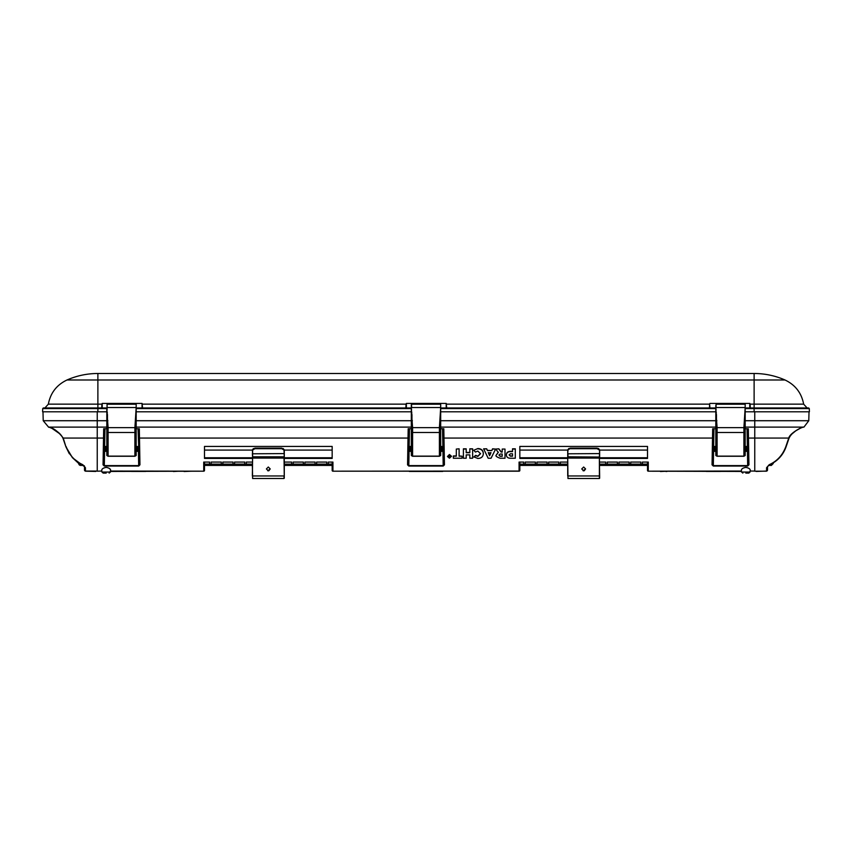 <?xml version="1.0" encoding="UTF-8"?>
<svg xmlns="http://www.w3.org/2000/svg" width="852" height="852" viewBox="0 0 852 852"><rect width="100%" height="100%" fill="white"/><g stroke="black" fill="none" stroke-linecap="round" stroke-linejoin="round"><path stroke-width="1.28" d="M411.75 471.444L440.25 471.444L411.75 471.444M409.343 471.444L442.912 471.188L409.343 471.444M720.483 471.444L706.244 471.444M756.235 471.444L766.555 471.049L766.576 467.716L769.207 464.702C777.088 461.188 782.615 455.202 785.789 446.725L788.76 438.056C789.836 433.018 803.063 426.373 803.351 427.118L803.521 427.086A1.278 1.267 90 0 1 802.967 427.257L802.967 427.257A1.278 1.246 -100.9 0 0 803.351 427.118L754.755 427.118L754.755 438.056L788.76 438.056L785.789 446.725M745.819 473.105L748.791 473.105L745.819 473.105M741.464 471.049C740.995 469.228 742.443 468.004 745.819 467.386C749.217 468.025 750.665 469.239 750.175 471.049L748.791 473.105L750.048 472.051L741.591 472.051L741.346 470.687M106.18 473.105L103.209 473.105L106.18 473.105M110.611 469.974L109.844 468.792M101.825 471.049C101.335 469.239 102.783 468.014 106.18 467.386C109.578 468.014 111.037 469.239 110.536 471.049M110.515 471.444L203.724 471.188A0.767 0.767 0 0 0 204.491 470.421L204.491 462.082M145.756 471.444L131.517 471.444M69.31 453.743L65.923 446.821L63.24 438.056C58.053 431.368 53.186 427.715 48.649 427.118L48.479 427.086A1.278 1.267 90 0 0 49.033 427.257L49.033 427.257A1.278 1.246 -79.1 0 1 48.649 427.118L49.214 427.257M95.765 471.444L85.754 471.188A1.278 1.278 0 0 1 84.476 469.91L84.476 466.694L72.484 457.748L65.923 446.821L63.059 438.471C59.597 430.143 47.073 426.501 49.033 427.257L49.107 427.257M211.126 464.308L209.592 464.308L209.592 462.082L203.724 462.082L203.724 471.049A0.767 0.682 -0 0 0 204.491 470.368L204.491 465.416L211.126 465.416L211.126 462.082L221.318 462.082L221.318 465.416L222.851 465.416L222.851 462.082L233.033 462.082L233.033 465.416L234.566 465.416L234.566 462.082L244.758 462.082L244.758 465.416L246.292 465.416L246.292 462.082L252.362 462.082M291.64 464.308L291.64 465.416L293.173 465.416L293.173 464.308L291.64 464.308L291.64 462.082L284.28 462.082M303.355 462.082L293.173 462.082L293.173 464.138L303.355 464.138L303.355 462.082L303.355 465.416L304.888 465.416L304.888 462.082L315.08 462.082L315.08 465.416L316.614 465.416L316.614 462.082L326.795 462.082L326.795 465.416L328.329 465.416L328.329 462.082L332.93 462.082L332.93 471.049A0.767 0.682 180 0 1 332.163 470.368L332.163 470.421A0.767 0.767 0 0 0 332.93 471.188L519.07 471.049A0.767 0.682 0 0 0 519.837 470.368L519.837 470.421A0.767 0.767 0 0 1 519.07 471.188L332.93 471.188M519.07 471.188L519.07 462.082L523.671 462.082L523.671 464.308L525.205 464.308L525.205 465.416L523.671 465.416L523.671 464.308M535.386 462.082L535.386 464.138L525.205 464.138L525.205 462.082L535.386 462.082L535.386 464.308L536.92 464.308L536.92 465.416L535.386 465.416L535.386 464.308M547.112 462.082L547.112 464.138L536.92 464.138L536.92 462.082L547.112 462.082L547.112 464.308L548.645 464.308L548.645 465.416L547.112 465.416L547.112 464.308M558.827 462.082L558.827 464.138L548.645 464.138L548.645 462.082L558.827 462.082L558.827 464.308L560.36 464.308L560.36 465.416L558.827 465.416L558.827 464.308M567.72 464.138L560.36 464.138L560.36 462.082L567.72 462.082M599.638 462.082L605.708 462.082L605.708 464.308L607.242 464.308L607.242 465.416L605.708 465.416L605.708 464.308M617.434 462.082L617.434 464.138L607.242 464.138L607.242 462.082L617.434 462.082L617.434 464.308L618.967 464.308L618.967 465.416L617.434 465.416L617.434 464.308M629.149 462.082L629.149 464.138L618.967 464.138L618.967 462.082L629.149 462.082L629.149 464.308L630.682 464.308L630.682 465.416L629.149 465.416L629.149 464.308M640.874 462.082L640.874 464.138L630.682 464.138L630.682 462.082L640.874 462.082L640.874 464.308L642.408 464.308L642.408 465.416L640.874 465.416L640.874 464.308M741.485 471.444L648.276 471.188A0.767 0.767 0 0 1 647.509 470.421L647.509 464.138L642.408 464.138L642.408 462.082L648.276 462.082L648.276 471.049A0.767 0.682 180 0 1 647.509 470.368L647.509 462.082M138.855 438.066L139.494 438.056L139.323 428.748L138.695 428.748L139.313 464.361L139.952 464.819L139.494 438.056L408.012 438.056L407.554 464.819L408.8 466.055L443.2 466.055L444.446 464.819L443.817 428.748L443.189 428.748L443.807 464.361L443.2 466.055M139.323 428.748L136.182 428.748M138.056 428.748L139.313 464.361L138.695 465.607L104.306 465.607L103.688 464.361L104.317 428.748L103.678 428.748L103.049 464.819L104.306 466.055L138.695 466.055L139.952 464.819M104.306 466.055L104.636 446.469L103.997 446.597L104.317 428.748L103.678 428.748L106.819 428.748M65.923 446.821L63.24 438.056L104.146 438.066L104.317 428.748M103.997 446.597L103.688 464.361L103.049 464.819M139.036 448.589L138.695 428.748M713.944 428.748L713.635 446.469L712.996 446.597L713.305 428.748L712.687 464.361L713.305 465.607L747.694 465.607L748.312 464.361L747.683 428.748L748.003 446.597L747.364 446.469L747.055 428.748M745.181 428.748L748.322 428.748L748.951 464.819L747.694 466.055L713.305 466.055L712.048 464.819L712.677 428.748L715.818 428.748M715.818 446.469L713.635 446.469L713.603 448.567L712.964 448.589M747.694 466.055L747.364 446.469L745.181 446.469M408.502 446.597L408.811 428.748L408.502 446.597L409.141 446.469L409.45 428.748M442.55 428.748L443.2 465.607L408.8 465.607L409.141 446.469L411.314 446.469M440.686 428.748L443.817 428.748M408.811 428.748L408.651 438.066L408.012 438.056L408.183 428.748L411.314 428.748M444.446 464.819L443.807 464.361L443.189 428.748M567.72 458.429L519.837 458.429L519.837 446.427L647.509 446.427L647.509 458.429L599.638 458.429M519.837 450.09L567.72 450.09M599.638 450.09L647.509 450.09M647.509 457.758L599.638 457.758M567.72 457.758L519.837 457.758M512.51 449.068L515.3 449.068L515.3 458.238L510.391 458.238C507.92 458.216 506.578 457.151 506.354 455.021C506.557 452.817 507.898 451.666 510.391 451.592L512.51 451.592L512.51 448.812L515.3 448.812L515.3 457.982M506.354 455.021L506.354 454.776C506.525 452.561 507.867 451.422 510.391 451.336L512.51 451.336L512.51 448.812M498.825 449.068L501.2 452.092L502.211 452.092L502.211 449.068L505.002 449.068L505.002 458.238L500.103 458.238C496.631 456.96 495.321 455.937 496.194 455.192L498.303 452.369L495.694 449.068L498.825 448.812L501.2 451.837L502.211 451.837M502.211 449.068L505.002 449.068M496.194 455.192L498.303 452.114M495.694 449.068L498.825 448.812M491.892 450.335L492.562 448.812L495.598 449.068L491.061 458.238L488.164 458.238L483.638 448.812L486.705 448.812L487.365 450.335L491.892 450.591L492.562 448.812M492.552 449.068L495.598 449.068M483.638 449.068L486.705 448.812M486.705 449.068L487.365 450.335M487.376 450.591L491.892 450.591M473.904 457.13L475.672 455.618L477.834 456.416L480.528 453.743L477.834 451.07L475.448 452.061L473.765 450.282L477.834 448.557C481.316 448.653 483.148 450.303 483.329 453.509L483.329 453.765C483.073 456.789 481.242 458.355 477.834 458.461L473.904 456.885L475.682 455.362L477.834 456.161L480.528 453.498M477.834 448.812C481.295 448.94 483.127 450.591 483.329 453.765M473.765 450.282L477.834 448.557M466.193 452.455L469.825 452.455M466.193 452.71L469.825 452.71L469.825 448.812L472.626 448.812L472.626 458.238L469.825 458.238L469.825 454.872L466.193 454.872L466.193 458.238L463.403 458.238L463.403 448.812L466.193 448.812L466.193 452.71M472.626 449.068L469.825 448.812M469.825 457.982L469.825 454.872M463.403 449.068L466.193 449.068M459.111 449.068L459.111 456.203L462.05 456.203L459.111 455.948L459.111 448.812L456.31 449.068L459.111 448.812M462.05 456.203L462.05 458.227L453.349 458.227L453.349 455.948L456.31 455.948M453.349 456.193L456.31 456.203L456.31 449.068M449.451 458.195L447.47 456.502L449.441 454.499L451.475 456.235L449.451 458.195M447.47 456.502L449.441 454.499M449.441 454.755L451.475 456.491M284.28 458.429L332.163 458.429L332.163 446.427L204.491 446.427L204.491 458.429L252.362 458.429M204.491 457.758L252.362 457.758M284.28 457.758L332.163 457.758M332.163 450.09L284.28 450.09M252.362 450.09L204.491 450.09M107.895 420.718L43.218 420.718L48.681 427.257M754.755 411.793L754.755 420.718L808.782 420.718L809.017 411.793M745.181 427.118L754.755 427.118L754.755 420.718L745.181 420.718M716.894 420.718L440.686 420.718M412.389 420.718L136.182 420.718M509.155 454.989L510.391 456.182L512.51 456.182L512.51 453.786L510.391 453.786L509.155 454.989M500.081 454.031L498.984 455.138L500.103 456.31L502.211 456.31L502.211 454.031L500.081 454.031M488.334 452.817L489.623 455.756L490.922 452.817L488.334 452.817M448.056 456.502L449.441 455.192L450.878 456.491L449.451 457.726L448.056 456.502M509.155 454.734L510.391 455.937L512.51 455.937M502.211 456.31L502.211 454.031M500.103 456.31L502.211 456.054M498.984 454.883L500.103 456.054M488.334 452.561L489.623 455.5L490.922 452.561M449.451 457.726L448.056 456.246M450.878 456.235L450.165 457.332M448.748 455.33L450.101 455.33M449.334 457.087L448.972 455.958L449.334 457.087M449.675 455.586L450.229 457.332L449.334 457.332L448.525 455.586L449.675 456.108L449.675 455.33M449.334 457.332L448.972 456.214M204.491 465.416L204.491 464.138L209.592 464.138L209.592 462.082M209.592 464.308L209.592 465.416M221.318 462.082L221.318 464.138L211.126 464.138L211.126 462.082M233.033 462.082L233.033 464.138L222.851 464.138L222.851 462.082M244.758 462.082L244.758 464.138L234.566 464.138L234.566 462.082M252.362 464.138L246.292 464.138L246.292 462.082M284.28 464.138L291.64 464.138L291.64 462.082M293.173 464.308L293.173 462.082M315.08 462.082L315.08 464.138L304.888 464.138L304.888 462.082M326.795 462.082L326.795 464.138L316.614 464.138L316.614 462.082M332.163 464.138L328.329 464.138L328.329 462.082M332.163 462.082L332.163 470.368M222.851 465.416L233.033 465.416M211.126 465.416L221.318 465.416M328.329 465.416L332.163 465.416M316.614 465.416L326.795 465.416M304.888 465.416L315.08 465.416M293.173 465.416L303.355 465.416M284.28 465.416L291.64 465.416M246.292 465.416L252.362 465.416L252.618 478.505L284.025 478.505L284.025 475.959L252.618 475.959L252.618 478.505M234.566 465.416L244.758 465.416M519.837 462.082L519.837 470.368M519.837 464.138L523.671 464.138L523.671 462.082M525.205 464.308L525.205 462.082M536.92 464.308L536.92 462.082M548.645 464.308L548.645 462.082M560.36 464.308L560.36 462.082M599.638 464.138L605.708 464.138L605.708 462.082M607.242 464.308L607.242 462.082M618.967 464.308L618.967 462.082M630.682 464.308L630.682 462.082M642.408 464.308L642.408 462.082M617.434 465.416L607.242 465.416M605.708 465.416L599.638 465.416M568.603 448.599L570.265 448.237L567.72 449.739L567.72 475.959L567.72 465.416L560.36 465.416M558.827 465.416L548.645 465.416M547.112 465.416L536.92 465.416M535.386 465.416L525.205 465.416M523.671 465.416L519.837 465.416M647.509 465.416L642.408 465.416M640.874 465.416L630.682 465.416M629.149 465.416L618.967 465.416M191.721 471.188L184.064 471.507L191.721 471.188M173.403 471.507L179.421 471.188L173.403 471.507M84.327 465.746L84.476 466.694A1.278 1.054 -0 0 0 85.424 467.716L85.445 471.049L85.424 467.716L82.793 464.702C74.752 461.028 69.225 455.043 66.211 446.725M137.46 448.567L138.397 448.567L138.695 466.055M85.754 471.188A1.278 0.671 -90 0 1 85.445 471.049A1.278 1.171 180 0 1 84.476 469.91M84.476 466.694L82.793 464.702M754.755 471.188L766.246 471.188A1.278 1.278 0 0 0 767.524 469.91L767.524 466.694A1.278 1.054 180 0 1 766.576 467.716M667.776 471.188L660.438 471.507M666.797 471.188L665.987 471.507M667.446 471.188L666.797 471.507M665.987 471.188L660.769 471.507M748.312 464.361L748.951 464.819M714.54 448.567L713.603 448.567L713.305 466.055M712.687 464.361L712.048 464.819M766.246 471.188A1.278 0.671 -90 0 0 766.555 471.049A1.278 1.171 0 0 0 767.524 469.91M802.893 427.257L802.967 427.257C804.927 426.501 792.403 430.143 788.941 438.471L786.077 446.821C783.041 455.192 777.45 461.241 769.324 464.947L769.207 464.702M408.8 466.055L408.193 464.361L407.554 464.819M442.657 471.444L440.25 471.444M754.116 411.793L754.116 408.577L809.283 408.577L809.4 411.793L745.181 411.793M749.781 407.959L749.781 403.411L750.111 404.136L754.116 404.136L754.116 379.992L785.011 379.992A76.605 76.605 0 0 0 754.116 373.495L754.116 379.992L97.884 379.992L97.884 404.136L48.351 404.136L44.922 407.959L106.819 407.959M42.6 411.793L97.884 411.793L97.884 408.577L42.717 408.577L42.6 411.793M42.717 408.577L43.346 407.959L97.884 407.959L97.884 404.136L101.889 404.136L102.219 403.411L142.06 403.411L142.572 407.959M101.889 404.136L101.707 407.959M446.714 407.959L446.203 403.411L406.372 403.411L406.372 407.959M142.39 404.136L406.042 404.136L405.861 407.959M406.042 404.136L406.372 403.411M716.212 411.793L440.686 411.793M411.718 411.793L136.182 411.793M107.224 411.793L97.884 411.793M745.181 407.959L754.116 407.959L754.116 404.136L803.649 404.136L807.078 407.959L754.116 407.959L808.654 407.959L809.283 408.577M136.182 407.959L411.314 407.959L411.314 404.583M440.686 407.959L715.818 407.959M709.428 407.959L709.609 404.136L446.544 404.136M709.609 404.136L709.94 407.959M749.781 403.411L709.94 403.411M750.111 404.136L750.293 407.959M773.265 462.838L779.314 457.961M83.464 465.416L80.642 465.416L78.735 463.499A1.917 1.917 0 0 0 80.642 465.416L80.642 463.946M78.735 463.499L72.25 457.492M106.819 444.776L107.075 445.841M136.182 407.522L136.182 404.199L107.075 404.199L107.075 407.522L136.182 407.522L134.904 427.629L108.097 427.629L106.819 410.227L106.819 455.458L108.097 456.139L134.904 456.139L136.182 455.458L136.182 407.522M107.459 427.555L107.459 414.498L107.459 427.555L108.097 427.587M135.926 455.671L134.904 456.225L136.182 455.458L136.182 431.623M135.926 428.258L136.182 427.555L134.904 427.629L134.904 456.267L108.097 456.267L107.075 455.671M106.819 407.682L106.819 431.623M106.819 410.227L107.075 407.522L107.075 410.217M107.203 427.608L107.245 412.123M136.182 451.347L137.46 451.347L137.46 446.885L136.182 446.885L137.46 446.885M106.819 447.002L105.541 447.002L105.541 451.347L106.819 451.347M105.541 446.885L106.819 446.885L105.541 447.002M136.182 447.002L137.46 447.002M440.686 407.522L440.686 404.199L411.569 404.199L411.569 407.522L440.686 407.522L439.408 427.629L412.592 427.629L411.314 410.227L411.314 455.458L412.592 456.139L439.408 456.139L440.686 455.458L440.686 407.522M411.953 427.555L411.953 414.498L411.953 427.555L412.592 427.587M440.686 449.217L440.686 451.475M411.314 407.682L411.314 428.322M411.314 410.227L411.314 405.371M440.431 455.671L439.408 456.225L439.408 432.497A1.278 0.682 0 0 0 440.686 431.815M440.686 427.555L439.408 427.629L439.408 432.497L412.592 432.497L412.592 456.267L411.569 455.671M411.697 427.608L411.75 412.123M440.686 451.347L441.964 451.347L441.964 446.885L440.686 446.885L441.964 446.885M411.314 447.002L410.036 447.002L410.036 451.347L411.314 451.347M410.036 446.885L411.314 446.885L410.036 447.002M440.686 447.002L441.964 447.002M745.181 407.522L745.181 404.199L716.074 404.199L716.074 407.522L745.181 407.522L743.902 427.629L717.096 427.629L715.818 410.227L715.818 455.458L717.096 456.139L743.902 456.139L745.181 455.458L745.181 407.522M716.457 427.555L716.457 414.498L716.457 427.555L717.096 427.587M744.925 455.671L743.902 456.225L745.181 455.458L745.181 452.614M745.181 431.623L745.181 427.555L743.902 427.629L743.902 456.267L717.096 456.267L716.074 455.671M715.818 407.682L715.818 431.623M715.818 410.227L715.818 405.371M716.202 427.608L716.244 412.123M745.181 451.347L746.458 451.347L746.458 446.885L745.181 446.885L746.458 446.885M715.818 447.002L714.54 447.002L714.54 451.347L715.818 451.347M714.54 446.885L715.818 446.885L714.54 447.002M745.181 447.002L746.458 447.002M583.098 470.762L585.558 468.93L584.206 470.762L585.58 468.93L583.663 467.013L585.58 468.93L583.663 470.847L581.746 468.93L583.663 467.013L585.558 468.93L583.663 467.013M599.638 478.249L599.638 475.959L599.382 478.505L567.975 478.505L567.72 458.078L567.975 478.505M599.638 478.121L599.638 475.959L567.72 475.959L567.72 465.416M599.382 478.505L599.382 458.078L599.638 475.959M567.72 449.739L570.265 448.131L597.082 448.131L599.638 449.739L599.638 453.488M599.382 450.048L597.082 448.695L599.638 449.845L599.382 458.078L567.975 458.078L567.975 453.796L599.638 453.594L599.638 457.055L567.975 456.8L567.975 457.439M599.638 449.739L597.082 448.237L598.743 448.599M567.975 450.048L570.265 448.344L597.082 448.344L570.265 448.184L567.975 450.048L567.72 453.594M267.752 470.762L270.212 468.93L268.849 470.762L270.222 468.93L268.316 467.013L270.222 468.93L268.305 470.847L266.399 468.93L268.305 467.013L270.212 468.93L268.305 467.013M284.28 478.121L284.025 456.8L252.618 456.8L252.362 475.959M253.257 448.599L254.918 448.695L252.618 450.048L252.618 458.078L284.28 458.078L284.28 457.055L284.28 475.959M284.28 449.739L281.735 448.184L254.918 448.184L252.362 449.739L254.918 448.131L281.735 448.131L284.28 449.739L284.28 453.488M252.362 449.739L252.618 453.796L284.28 453.594L284.28 457.055L284.025 450.048L281.735 448.695L283.397 448.599M252.362 453.594L252.618 457.439M110.653 470.677L109.152 473.105L110.409 472.051L101.952 472.051L101.707 470.677M97.245 411.793L97.245 471.049L85.445 471.049M108.097 427.118L48.649 427.118M105.541 448.567L103.965 448.589M106.819 446.469L104.636 446.469L104.945 428.748M136.182 446.469L139.004 446.597M747.854 438.066L754.755 438.056L754.755 471.049L750.229 471.049M713.145 438.066L443.349 438.066M746.458 448.567L748.035 448.589M410.036 448.567L408.459 448.589M441.964 448.567L443.541 448.589M443.498 446.597L440.686 446.469M717.096 427.118L440.686 427.118M136.182 427.118L412.592 427.118M110.59 471.049L203.724 471.188M222.851 464.308L221.318 464.308M234.566 464.308L233.033 464.308M246.292 464.308L244.758 464.308M304.888 464.308L303.355 464.308M316.614 464.308L315.08 464.308M328.329 464.308L326.795 464.308M741.41 471.049L648.276 471.188M101.771 471.049L97.245 471.188M97.884 379.992L66.989 379.992A76.605 76.605 0 0 1 97.884 373.495L97.884 379.992M106.819 408.577L97.884 408.577L97.884 407.959M102.219 403.411L102.219 407.959M142.06 407.959L142.06 403.411M446.203 407.959L446.203 403.411M754.116 407.959L754.116 408.577L745.181 408.577M715.818 408.577L440.686 408.577M411.314 408.577L136.182 408.577M771.358 463.946L771.358 465.416L773.265 463.499M106.819 455.458L108.097 456.267L108.097 432.497L134.904 432.497A1.278 0.682 0 0 0 136.182 431.815M107.075 427.597L107.075 411.793M106.819 431.815A1.278 0.682 180 0 0 108.097 432.497L108.097 427.629L106.819 427.555M411.569 427.597L411.569 411.793M411.314 407.544L411.569 410.217M411.314 431.815A1.278 0.682 180 0 0 412.592 432.497L412.592 427.629L411.314 427.555M411.314 455.458L412.592 456.267L439.408 456.267L440.686 455.458M715.818 455.458L717.096 456.267L717.096 432.497L743.902 432.497A1.278 0.682 0 0 0 745.181 431.815M716.074 427.597L716.074 411.793M715.818 407.544L716.074 410.217M715.818 431.815A1.278 0.682 180 0 0 717.096 432.497L717.096 427.629L715.818 427.555M570.265 448.237L597.082 448.237M597.082 448.695L570.265 448.695M252.618 450.048L254.918 448.344L281.735 448.344L284.025 450.048M254.918 448.237L281.735 448.237M281.735 448.695L254.918 448.695M52.11 428.46L60.055 434.009M792.094 433.849L795.779 430.824M795.874 430.761L800.134 428.343M803.947 427.086L808.782 420.718M43.218 420.718L42.983 411.793M101.952 472.051L103.209 473.105L101.952 472.051M786.077 446.821L782.711 453.711M769.324 464.947L767.524 466.694L769.324 464.947M741.591 472.051L742.848 473.105L741.591 472.051M48.351 404.136C50.481 392.932 56.701 384.891 66.989 379.992M754.116 373.495L97.884 373.495M803.649 404.136C801.519 392.932 795.299 384.891 785.011 379.992M768.536 465.416L771.358 465.416"/></g></svg>
